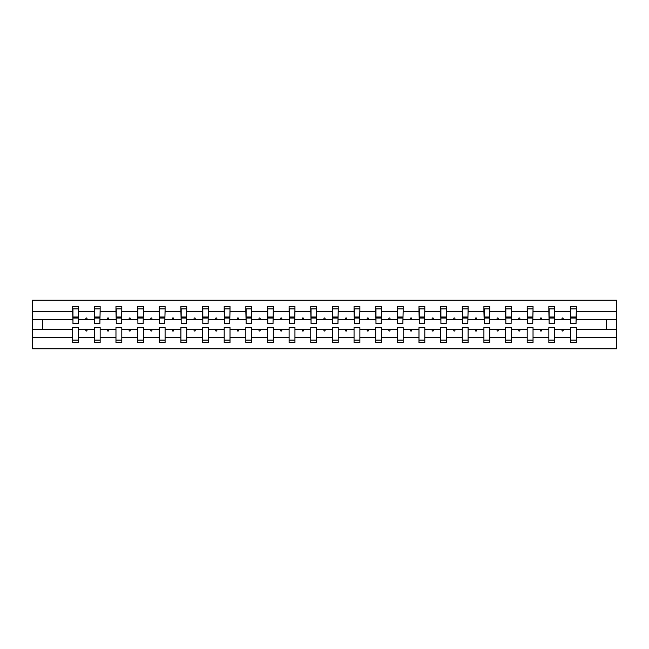 <?xml version="1.0" encoding="UTF-8"?>
<svg xmlns="http://www.w3.org/2000/svg" width="649" height="649" viewBox="0 0 649 649"><rect width="100%" height="100%" fill="white"/><g stroke="black" fill="none" stroke-linecap="round" stroke-linejoin="round"><path stroke-width="0.97" d="M570.487 337.642L554.668 337.642L554.668 327.55L548.843 327.55L548.843 337.642L533.032 337.642L533.032 327.55L527.199 327.55L527.199 337.642L511.388 337.642L511.388 327.55L505.555 327.55L505.555 337.642L489.744 337.642L489.744 327.55L483.911 327.55L483.911 337.642L468.099 337.642L468.099 327.55L462.266 327.55L462.266 337.642L446.455 337.642L446.455 327.55L440.622 327.55L440.622 337.642L424.811 337.642L424.811 327.55L418.986 327.55L418.986 337.642L403.167 337.642L403.167 327.55L397.342 327.55L397.342 337.642L381.523 337.642L381.523 327.55L375.698 327.55L375.698 337.642L359.879 337.642L359.879 327.55L354.054 327.55L354.054 337.642L338.234 337.642L338.234 327.55L332.41 327.55L332.41 337.642L316.59 337.642L316.59 327.55L310.766 327.55L310.766 337.642L294.946 337.642L294.946 327.55L289.121 327.55L289.121 337.642L273.302 337.642L273.302 327.55L267.477 327.55L267.477 337.642L251.658 337.642L251.658 327.55L245.833 327.55L245.833 337.642L230.014 337.642L230.014 327.55L224.189 327.55L224.189 337.642L208.378 337.642L208.378 327.55L202.545 327.55L202.545 337.642L186.734 337.642L186.734 327.55L180.901 327.55L180.901 337.642L165.089 337.642L165.089 327.55L159.256 327.55L159.256 337.642L143.445 337.642L143.445 327.55L137.612 327.55L137.612 337.642L121.801 337.642L121.801 327.55L115.968 327.55L115.968 337.642L100.157 337.642L100.157 327.55L94.332 327.55L94.332 329.635L78.513 329.635L78.513 327.55L72.688 327.55L72.688 337.642L32.45 337.642L32.45 348.781L616.55 348.781L616.55 337.642L576.312 337.642L576.312 342.534L570.487 342.534L570.487 329.635L561.726 329.635L562.237 331.022L562.926 331.022L563.429 329.635M576.312 337.642L576.312 327.55L570.487 327.55L570.487 329.635M616.55 337.642L616.55 319.365L576.312 319.365L576.312 306.466L570.487 306.466L570.487 311.358L554.668 311.358L554.392 321.45M570.763 321.45L570.487 311.358M548.843 337.642L548.843 342.534L554.668 342.534L554.668 337.642M554.668 311.358L554.668 306.466L548.843 306.466L548.843 311.358L533.032 311.358L532.748 321.45M549.119 321.45L548.843 311.358M527.199 337.642L527.199 342.534L533.032 342.534L533.032 337.642M533.032 311.358L533.032 306.466L527.199 306.466L527.199 311.358L511.388 311.358L511.104 321.45M527.475 321.45L527.199 311.358M505.555 337.642L505.555 342.534L511.388 342.534L511.388 337.642M511.388 311.358L511.388 306.466L505.555 306.466L505.555 311.358L489.744 311.358L489.46 321.45M505.831 321.45L505.555 311.358M483.911 337.642L483.911 342.534L489.744 342.534L489.744 337.642M489.744 311.358L489.744 306.466L483.911 306.466L483.911 311.358L468.099 311.358L467.824 321.45M484.195 321.45L483.911 311.358M462.266 337.642L462.266 342.534L468.099 342.534L468.099 337.642M468.099 311.358L468.099 306.466L462.266 306.466L462.266 311.358L446.455 311.358L446.179 321.45M462.55 321.45L462.266 311.358M440.622 337.642L440.622 342.534L446.455 342.534L446.455 337.642M446.455 311.358L446.455 306.466L440.622 306.466L440.622 311.358L424.811 311.358L424.535 321.45M440.906 321.45L440.622 311.358M418.986 337.642L418.986 342.534L424.811 342.534L424.811 337.642M424.811 311.358L424.811 306.466L418.986 306.466L418.986 311.358L403.167 311.358L402.891 321.45M419.262 321.45L418.986 311.358M397.342 337.642L397.342 342.534L403.167 342.534L403.167 337.642M403.167 311.358L403.167 306.466L397.342 306.466L397.342 311.358L381.523 311.358L381.247 321.45M397.618 321.45L397.342 311.358M375.698 337.642L375.698 342.534L381.523 342.534L381.523 337.642M381.523 311.358L381.523 306.466L375.698 306.466L375.698 311.358L359.879 311.358L359.603 321.45M375.974 321.45L375.698 311.358M354.054 337.642L354.054 342.534L359.879 342.534L359.879 337.642M359.879 311.358L359.879 306.466L354.054 306.466L354.054 311.358L338.234 311.358L337.959 321.45M354.33 321.45L354.054 311.358M332.41 337.642L332.41 342.534L338.234 342.534L338.234 337.642M338.234 311.358L338.234 306.466L332.41 306.466L332.41 311.358L316.59 311.358L316.314 321.45M332.686 321.45L332.41 311.358M310.766 337.642L310.766 342.534L316.59 342.534L316.59 337.642M316.59 311.358L316.59 306.466L310.766 306.466L310.766 311.358L294.946 311.358L294.67 321.45M311.041 321.45L310.766 311.358M289.121 337.642L289.121 342.534L294.946 342.534L294.946 337.642M294.946 311.358L294.946 306.466L289.121 306.466L289.121 311.358L273.302 311.358L273.026 321.45M289.397 321.45L289.121 311.358M267.477 337.642L267.477 342.534L273.302 342.534L273.302 337.642M273.302 311.358L273.302 306.466L267.477 306.466L267.477 311.358L251.658 311.358L251.382 321.45M267.753 321.45L267.477 311.358M245.833 337.642L245.833 342.534L251.658 342.534L251.658 337.642M251.658 311.358L251.658 306.466L245.833 306.466L245.833 311.358L230.014 311.358L229.738 321.45M246.109 321.45L245.833 311.358M224.189 337.642L224.189 342.534L230.014 342.534L230.014 337.642M230.014 311.358L230.014 306.466L224.189 306.466L224.189 311.358L208.378 311.358L208.094 321.45M224.465 321.45L224.189 311.358M202.545 337.642L202.545 342.534L208.378 342.534L208.378 337.642M208.378 311.358L208.378 306.466L202.545 306.466L202.545 311.358L186.734 311.358L186.45 321.45M202.821 321.45L202.545 311.358M180.901 337.642L180.901 342.534L186.734 342.534L186.734 337.642M186.734 311.358L186.734 306.466L180.901 306.466L180.901 311.358L165.089 311.358L164.805 321.45M181.176 321.45L180.901 311.358M159.256 337.642L159.256 342.534L165.089 342.534L165.089 337.642M165.089 311.358L165.089 306.466L159.256 306.466L159.256 311.358L143.445 311.358L143.169 321.45M159.54 321.45L159.256 311.358M137.612 337.642L137.612 342.534L143.445 342.534L143.445 337.642M143.445 311.358L143.445 306.466L137.612 306.466L137.612 311.358L121.801 311.358L121.525 321.45M137.896 321.45L137.612 311.358M115.968 337.642L115.968 342.534L121.801 342.534L121.801 337.642M121.801 311.358L121.801 306.466L115.968 306.466L115.968 311.358L100.157 311.358L99.881 321.45M116.252 321.45L115.968 311.358M100.157 337.642L100.157 342.534L94.332 342.534L94.332 329.635M100.157 311.358L100.157 306.466L94.332 306.466L94.332 311.358L78.513 311.358L78.513 306.466L72.688 306.466L72.688 311.358L32.45 311.358L32.45 300.219L616.55 300.219L616.55 311.358L576.312 311.358M94.608 321.45L94.332 311.358M72.688 337.642L72.688 342.534L78.513 342.534L78.513 329.635M72.964 321.45L72.688 311.358M576.312 319.365L576.036 321.45M94.332 337.642L78.513 337.642M561.726 329.635L554.668 329.635M570.487 319.365L563.429 319.365L562.926 317.978L562.237 317.978L561.726 319.365L554.668 319.365M561.726 319.365L563.429 319.365M540.082 329.635L540.593 331.022L541.282 331.022L541.785 329.635L533.032 329.635M548.843 329.635L541.785 329.635M548.843 319.365L541.785 319.365L541.282 317.978L540.593 317.978L540.082 319.365L533.032 319.365M540.082 319.365L541.785 319.365M518.437 329.635L518.949 331.022L519.638 331.022L520.141 329.635L511.388 329.635M527.199 329.635L520.141 329.635M527.199 319.365L520.141 319.365L519.638 317.978L518.949 317.978L518.437 319.365L511.388 319.365M518.437 319.365L520.141 319.365M496.793 329.635L497.304 331.022L497.994 331.022L498.497 329.635L489.744 329.635M505.555 329.635L498.497 329.635M505.555 319.365L498.497 319.365L497.994 317.978L497.304 317.978L496.793 319.365L489.744 319.365M496.793 319.365L498.497 319.365M475.157 329.635L475.66 331.022L476.35 331.022L476.861 329.635L468.099 329.635M483.911 329.635L476.861 329.635M483.911 319.365L476.861 319.365L476.35 317.978L475.66 317.978L475.157 319.365L468.099 319.365M475.157 319.365L476.861 319.365M453.513 329.635L454.016 331.022L454.706 331.022L455.217 329.635L446.455 329.635M462.266 329.635L455.217 329.635M462.266 319.365L455.217 319.365L454.706 317.978L454.016 317.978L453.513 319.365L446.455 319.365M453.513 319.365L455.217 319.365M431.869 329.635L432.372 331.022L433.061 331.022L433.573 329.635L424.811 329.635M440.622 329.635L433.573 329.635M440.622 319.365L433.573 319.365L433.061 317.978L432.372 317.978L431.869 319.365L424.811 319.365M431.869 319.365L433.573 319.365M410.225 329.635L410.728 331.022L411.417 331.022L411.928 329.635L403.167 329.635M418.986 329.635L411.928 329.635M418.986 319.365L411.928 319.365L411.417 317.978L410.728 317.978L410.225 319.365L403.167 319.365M410.225 319.365L411.928 319.365M388.581 329.635L389.084 331.022L389.781 331.022L390.284 329.635L381.523 329.635M397.342 329.635L390.284 329.635M397.342 319.365L390.284 319.365L389.781 317.978L389.084 317.978L388.581 319.365L381.523 319.365M388.581 319.365L390.284 319.365M366.936 329.635L367.439 331.022L368.137 331.022L368.64 329.635L359.879 329.635M375.698 329.635L368.64 329.635M375.698 319.365L368.64 319.365L368.137 317.978L367.439 317.978L366.936 319.365L359.879 319.365M366.936 319.365L368.64 319.365M345.292 329.635L345.795 331.022L346.493 331.022L346.996 329.635L338.234 329.635M354.054 329.635L346.996 329.635M354.054 319.365L346.996 319.365L346.493 317.978L345.795 317.978L345.292 319.365L338.234 319.365M345.292 319.365L346.996 319.365M323.648 329.635L324.151 331.022L324.849 331.022L325.352 329.635L316.59 329.635M332.41 329.635L325.352 329.635M332.41 319.365L325.352 319.365L324.849 317.978L324.151 317.978L323.648 319.365L316.59 319.365M323.648 319.365L325.352 319.365M302.004 329.635L302.507 331.022L303.205 331.022L303.708 329.635L294.946 329.635M310.766 329.635L303.708 329.635M310.766 319.365L303.708 319.365L303.205 317.978L302.507 317.978L302.004 319.365L294.946 319.365M302.004 319.365L303.708 319.365M280.36 329.635L280.863 331.022L281.561 331.022L282.064 329.635L273.302 329.635M289.121 329.635L282.064 329.635M289.121 319.365L282.064 319.365L281.561 317.978L280.863 317.978L280.36 319.365L273.302 319.365M280.36 319.365L282.064 319.365M258.716 329.635L259.219 331.022L259.916 331.022L260.419 329.635L251.658 329.635M267.477 329.635L260.419 329.635M267.477 319.365L260.419 319.365L259.916 317.978L259.219 317.978L258.716 319.365L251.658 319.365M258.716 319.365L260.419 319.365M237.072 329.635L237.583 331.022L238.272 331.022L238.775 329.635L230.014 329.635M245.833 329.635L238.775 329.635M245.833 319.365L238.775 319.365L238.272 317.978L237.583 317.978L237.072 319.365L230.014 319.365M237.072 319.365L238.775 319.365M215.427 329.635L215.939 331.022L216.628 331.022L217.131 329.635L208.378 329.635M224.189 329.635L217.131 329.635M224.189 319.365L217.131 319.365L216.628 317.978L215.939 317.978L215.427 319.365L208.378 319.365M215.427 319.365L217.131 319.365M193.783 329.635L194.294 331.022L194.984 331.022L195.487 329.635L186.734 329.635M202.545 329.635L195.487 329.635M202.545 319.365L195.487 319.365L194.984 317.978L194.294 317.978L193.783 319.365L186.734 319.365M193.783 319.365L195.487 319.365M172.139 329.635L172.65 331.022L173.34 331.022L173.843 329.635L165.089 329.635M180.901 329.635L173.843 329.635M180.901 319.365L173.843 319.365L173.34 317.978L172.65 317.978L172.139 319.365L165.089 319.365M172.139 319.365L173.843 319.365M150.503 329.635L151.006 331.022L151.696 331.022L152.207 329.635L143.445 329.635M159.256 329.635L152.207 329.635M159.256 319.365L152.207 319.365L151.696 317.978L151.006 317.978L150.503 319.365L143.445 319.365M150.503 319.365L152.207 319.365M128.859 329.635L129.362 331.022L130.051 331.022L130.563 329.635L121.801 329.635M137.612 329.635L130.563 329.635M137.612 319.365L130.563 319.365L130.051 317.978L129.362 317.978L128.859 319.365L121.801 319.365M128.859 319.365L130.563 319.365M107.215 329.635L107.718 331.022L108.407 331.022L108.918 329.635L100.157 329.635M115.968 329.635L108.918 329.635M115.968 319.365L108.918 319.365L108.407 317.978L107.718 317.978L107.215 319.365L100.157 319.365M107.215 319.365L108.918 319.365M85.571 329.635L86.074 331.022L86.763 331.022L87.274 329.635M94.332 319.365L87.274 319.365L86.763 317.978L86.074 317.978L85.571 319.365L78.513 319.365L78.513 311.358M85.571 319.365L87.274 319.365M78.513 319.365L78.237 321.45M72.688 329.635L32.45 329.635L32.45 311.358M32.45 337.642L32.45 329.635M72.688 319.365L32.45 319.365M616.55 319.365L616.55 311.358M42.574 329.635L42.574 319.365M606.426 319.365L606.426 329.635L576.312 329.635M616.55 329.635L606.426 329.635M72.964 318.051L72.964 308.892L78.513 308.892L78.237 323.6L72.964 323.6L72.964 318.051L78.237 318.051M72.688 340.108L78.513 340.108M94.608 318.051L94.608 308.892L100.157 308.892L99.881 323.6L94.608 323.6L94.608 318.051L99.881 318.051M94.332 340.108L100.157 340.108M116.252 318.051L116.252 308.892L121.801 308.892L121.525 323.6L116.252 323.6L116.252 318.051L121.525 318.051M115.968 340.108L121.801 340.108M137.896 318.051L137.896 308.892L143.445 308.892L143.169 323.6L137.896 323.6L137.896 318.051L143.169 318.051M137.612 340.108L143.445 340.108M159.54 318.051L159.54 308.892L165.089 308.892L164.805 323.6L159.54 323.6L159.54 318.051L164.805 318.051M159.256 340.108L165.089 340.108M181.176 318.051L181.176 308.892L186.734 308.892L186.45 323.6L181.176 323.6L181.176 318.051L186.45 318.051M180.901 340.108L186.734 340.108M202.821 318.051L202.821 308.892L208.378 308.892L208.094 323.6L202.821 323.6L202.821 318.051L208.094 318.051M202.545 340.108L208.378 340.108M224.465 318.051L224.465 308.892L230.014 308.892L229.738 323.6L224.465 323.6L224.465 318.051L229.738 318.051M224.189 340.108L230.014 340.108M246.109 318.051L246.109 308.892L251.658 308.892L251.382 323.6L246.109 323.6L246.109 318.051L251.382 318.051M245.833 340.108L251.658 340.108M267.753 318.051L267.753 308.892L273.302 308.892L273.026 323.6L267.753 323.6L267.753 318.051L273.026 318.051M267.477 340.108L273.302 340.108M289.397 318.051L289.397 308.892L294.946 308.892L294.67 323.6L289.397 323.6L289.397 318.051L294.67 318.051M289.121 340.108L294.946 340.108M311.041 318.051L311.041 308.892L316.59 308.892L316.314 323.6L311.041 323.6L311.041 318.051L316.314 318.051M310.766 340.108L316.59 340.108M332.686 318.051L332.686 308.892L338.234 308.892L337.959 323.6L332.686 323.6L332.686 318.051L337.959 318.051M332.41 340.108L338.234 340.108M354.33 318.051L354.33 308.892L359.879 308.892L359.603 323.6L354.33 323.6L354.33 318.051L359.603 318.051M354.054 340.108L359.879 340.108M375.974 318.051L375.974 308.892L381.523 308.892L381.247 323.6L375.974 323.6L375.974 318.051L381.247 318.051M375.698 340.108L381.523 340.108M397.618 318.051L397.618 308.892L403.167 308.892L402.891 323.6L397.618 323.6L397.618 318.051L402.891 318.051M397.342 340.108L403.167 340.108M419.262 318.051L419.262 308.892L424.811 308.892L424.535 323.6L419.262 323.6L419.262 318.051L424.535 318.051M418.986 340.108L424.811 340.108M440.906 318.051L440.906 308.892L446.455 308.892L446.179 323.6L440.906 323.6L440.906 318.051L446.179 318.051M440.622 340.108L446.455 340.108M462.55 318.051L462.55 308.892L468.099 308.892L467.824 323.6L462.55 323.6L462.55 318.051L467.824 318.051M462.266 340.108L468.099 340.108M484.195 318.051L484.195 308.892L489.744 308.892L489.46 323.6L484.195 323.6L484.195 318.051L489.46 318.051M483.911 340.108L489.744 340.108M505.831 318.051L505.831 308.892L511.388 308.892L511.104 323.6L505.831 323.6L505.831 318.051L511.104 318.051M505.555 340.108L511.388 340.108M527.475 318.051L527.475 308.892L533.032 308.892L532.748 323.6L527.475 323.6L527.475 318.051L532.748 318.051M527.199 340.108L533.032 340.108M549.119 318.051L549.119 308.892L554.668 308.892L554.392 323.6L549.119 323.6L549.119 318.051L554.392 318.051M548.843 340.108L554.668 340.108M570.763 318.051L570.763 308.892L576.312 308.892L576.036 323.6L570.763 323.6L570.763 318.051L576.036 318.051M570.487 340.108L576.312 340.108M72.964 317.215L78.237 317.215M94.608 317.215L99.881 317.215M116.252 317.215L121.525 317.215M137.896 317.215L143.169 317.215M159.54 317.215L164.805 317.215M181.176 317.215L186.45 317.215M202.821 317.215L208.094 317.215M224.465 317.215L229.738 317.215M246.109 317.215L251.382 317.215M267.753 317.215L273.026 317.215M289.397 317.215L294.67 317.215M311.041 317.215L316.314 317.215M332.686 317.215L337.959 317.215M354.33 317.215L359.603 317.215M375.974 317.215L381.247 317.215M397.618 317.215L402.891 317.215M419.262 317.215L424.535 317.215M440.906 317.215L446.179 317.215M462.55 317.215L467.824 317.215M484.195 317.215L489.46 317.215M505.831 317.215L511.104 317.215M527.475 317.215L532.748 317.215M549.119 317.215L554.392 317.215M570.763 317.215L576.036 317.215M72.964 317.004L78.237 317.004M94.608 317.004L99.881 317.004M116.252 317.004L121.525 317.004M137.896 317.004L143.169 317.004M159.54 317.004L164.805 317.004M181.176 317.004L186.45 317.004M202.821 317.004L208.094 317.004M224.465 317.004L229.738 317.004M246.109 317.004L251.382 317.004M267.753 317.004L273.026 317.004M289.397 317.004L294.67 317.004M311.041 317.004L316.314 317.004M332.686 317.004L337.959 317.004M354.33 317.004L359.603 317.004M375.974 317.004L381.247 317.004M397.618 317.004L402.891 317.004M419.262 317.004L424.535 317.004M440.906 317.004L446.179 317.004M462.55 317.004L467.824 317.004M484.195 317.004L489.46 317.004M505.831 317.004L511.104 317.004M527.475 317.004L532.748 317.004M549.119 317.004L554.392 317.004M570.763 317.004L576.036 317.004"/></g></svg>
